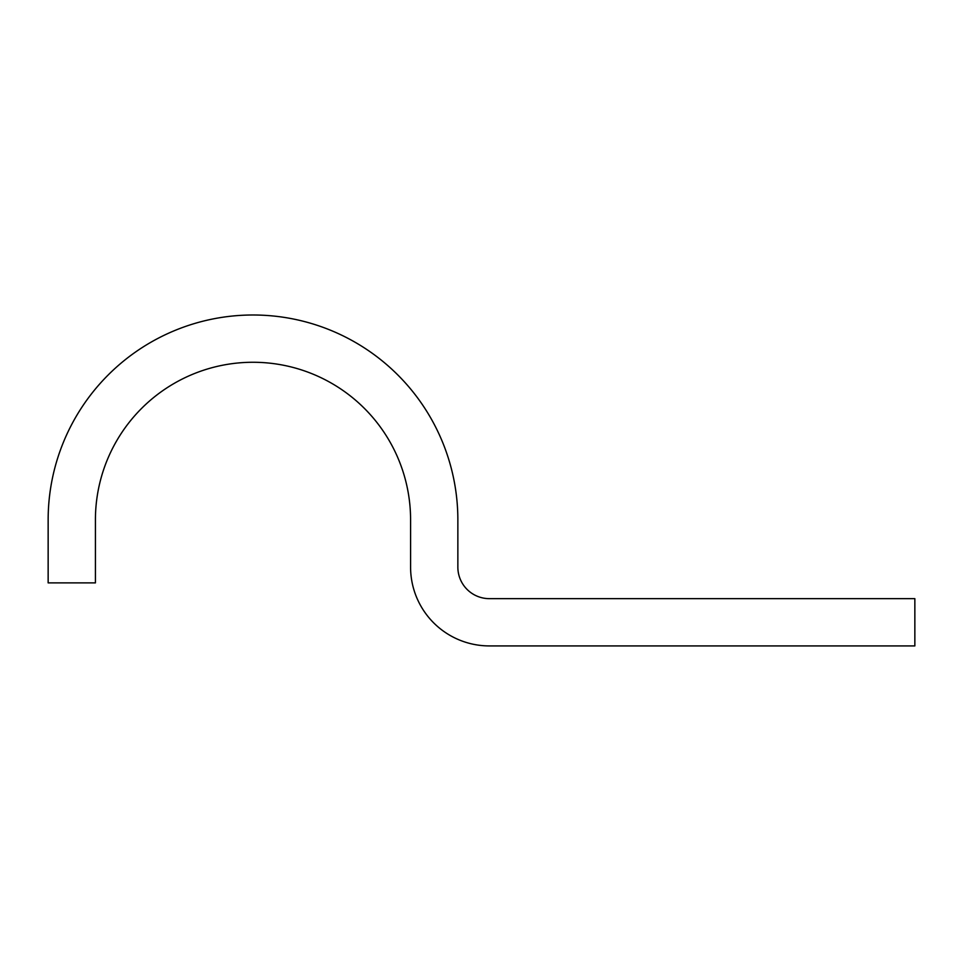 <?xml version="1.0" encoding="UTF-8"?>
<svg xmlns="http://www.w3.org/2000/svg" width="963" height="963" viewBox="0 0 963 963"><rect width="100%" height="100%" fill="white"/><g stroke="black" fill="none" stroke-linecap="round" stroke-linejoin="round"><path stroke-width="0.72" stroke-dasharray="4.82 3.61" d="M489.385 645.92A78.785 78.785 0 0 1 410.587 567.123L410.587 519.851A157.583 157.583 0 0 0 253.004 362.269A157.583 157.583 0 0 0 95.421 519.851L95.421 582.88L48.15 582.88L48.15 519.851A204.854 204.854 0 0 1 253.004 314.997A204.854 204.854 0 0 1 457.858 519.851L457.858 567.123A31.514 31.514 0 0 0 489.385 598.649L914.85 598.649L914.85 645.92L489.385 645.92"/><path stroke-width="1.44" d="M489.385 645.92A78.785 78.785 0 0 1 410.587 567.123L410.587 519.851A157.583 157.583 0 0 0 253.004 362.269A157.583 157.583 0 0 0 95.421 519.851L95.421 582.88L48.15 582.88L48.15 519.851A204.854 204.854 0 0 1 253.004 314.997A204.854 204.854 0 0 1 457.858 519.851L457.858 567.123A31.514 31.514 0 0 0 489.385 598.649L914.85 598.649L914.85 645.92L489.385 645.92"/></g></svg>
